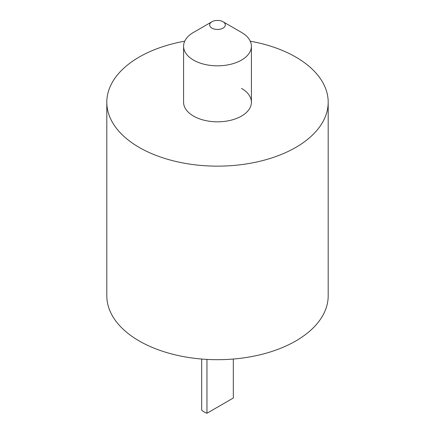 <?xml version="1.0" encoding="UTF-8"?>
<svg xmlns="http://www.w3.org/2000/svg" width="435" height="435" viewBox="0 0 435 435"><rect width="100%" height="100%" fill="white"/><g stroke="black" fill="none" stroke-linecap="round" stroke-linejoin="round"><path stroke-width="0.65" d="M211.965 28.139A7.825 4.519 0 0 0 223.035 28.139A7.825 4.519 0 0 0 223.035 21.75L241.485 32.402A33.914 19.58 180 0 1 251.414 46.246A33.914 19.58 180 0 1 230.479 64.336A33.914 19.58 180 0 1 193.515 60.095A33.914 19.58 180 0 1 183.586 46.246A33.914 19.58 180 0 1 193.515 32.402L211.965 21.75A7.825 4.519 0 0 0 211.965 28.139M233.318 359.038L233.318 398.03L206.957 413.25A19.009 10.973 180 0 1 204.058 411.88A19.009 10.973 180 0 1 201.682 410.205L201.682 359.038M206.957 413.25L206.957 359.402M241.485 32.402L223.035 21.75A7.825 4.519 0 0 0 211.965 21.75M241.485 88.392A33.914 19.58 180 0 1 251.414 102.241A33.914 19.58 180 0 1 230.479 120.332A33.914 19.58 180 0 1 193.515 116.085A33.914 19.58 180 0 1 183.586 102.241L183.586 46.246M250.266 41.194A110.691 63.907 180 0 1 295.773 57.05A110.691 63.907 180 0 1 328.191 102.241A110.691 63.907 180 0 1 259.858 161.282A110.691 63.907 180 0 1 139.227 147.432A110.691 63.907 180 0 1 106.809 102.241A110.691 63.907 180 0 1 184.734 41.194M328.191 102.241L328.191 295.784A110.691 63.907 180 0 1 259.858 354.829A110.691 63.907 180 0 1 139.227 340.975A110.691 63.907 180 0 1 106.809 295.784L106.809 102.241M251.414 102.241L251.414 46.246"/></g></svg>
